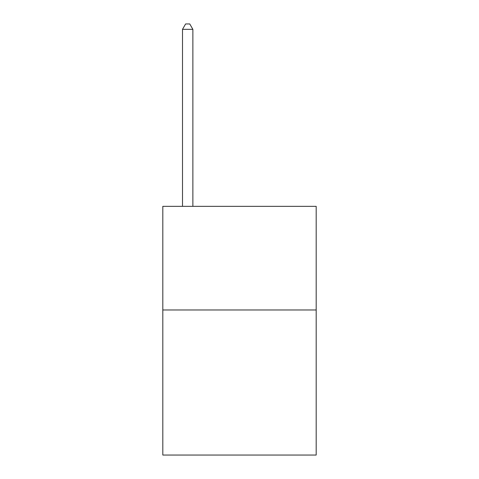 <?xml version="1.0" encoding="UTF-8"?>
<svg xmlns="http://www.w3.org/2000/svg" width="479" height="479" viewBox="0 0 479 479"><rect width="100%" height="100%" fill="white"/><g stroke="black" fill="none" stroke-linecap="round" stroke-linejoin="round"><path stroke-width="0.72" d="M316.188 309.967L316.188 455.05L162.812 455.05L162.812 206.341L316.188 206.341L316.188 309.967L162.812 309.967M192.869 206.341L192.869 29.339L182.505 29.339L182.505 206.341M182.505 29.339L185.613 23.95L189.756 23.95L192.869 29.339"/></g></svg>
